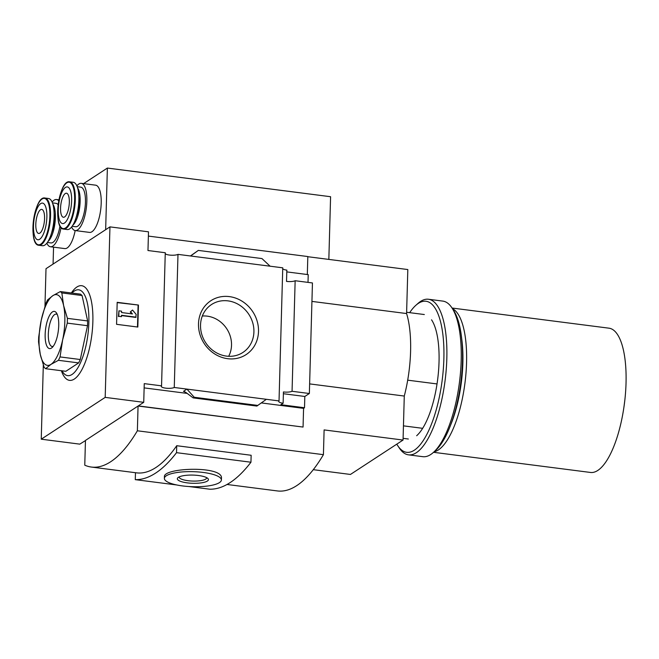 <?xml version="1.0" encoding="UTF-8"?>
<svg xmlns="http://www.w3.org/2000/svg" width="659" height="659" viewBox="0 0 659 659"><rect width="100%" height="100%" fill="white"/><g stroke="black" fill="none" stroke-linecap="round" stroke-linejoin="round"><path stroke-width="0.99" d="M437.024 383.933L407.699 380.169M328.841 259.407L330.587 196.72L107.376 168.061L83.586 183.622M75.175 230.559A23.815 8.155 97.3 0 1 64.796 248.591L50.446 246.754A23.815 8.155 97.3 0 1 46.847 243.171M53.552 247.15L53.074 264.07M107.376 168.061L105.654 229.686M76.881 185.887A23.815 8.155 97.3 0 1 81.263 183.326L95.613 185.171A23.815 8.155 97.3 0 1 101.198 203.153A23.815 8.155 97.3 0 1 89.55 232.405L75.2 230.568A23.815 8.155 97.3 0 1 71.6 226.984M44.96 306.287L46.006 268.691L109.954 226.877L105.193 397.377L143.728 402.328L144.255 383.629L161.554 385.844A6.845 1.804 -178.4 0 0 161.274 386.339A6.845 1.804 -178.4 0 0 166.554 388.242A6.845 1.804 -178.4 0 0 174.264 387.476L186.909 389.098L183.507 391.331L185.64 392.262L193.128 397.879L194.224 397.262L186.909 389.098L279.029 400.927A6.845 1.804 -178.4 0 0 278.749 401.413A6.845 1.804 -178.4 0 0 283.123 403.226L283.436 391.948A6.845 1.804 -178.4 0 0 292.061 391.281L295.15 280.734A6.845 1.804 1.6 0 1 286.525 281.401L286.838 270.124A6.845 1.804 1.6 0 1 282.719 268.823M161.554 385.844L165.269 252.743L147.97 250.527L148.497 231.82L109.954 226.877M148.374 236.087L307.819 256.549L307.316 274.531M307.811 256.713L407.814 269.547L406.587 313.552A71.304 24.408 97.3 0 1 404.28 396.051L403.053 440.055L324.113 429.915L323.421 454.669A192.585 65.925 97.3 0 1 277.398 490.939L227.026 484.472M105.193 397.377L41.245 439.191L79.788 444.141L85.456 440.591M41.245 439.191L43.313 365.045M138.06 406.035L137.369 430.788A192.585 65.925 97.3 0 1 91.346 467.05A192.585 65.925 97.3 0 1 84.764 465.18L85.456 440.434L138.06 406.035L303.058 427.057L138.266 405.903L143.728 402.328M292.061 391.281L309.359 393.505L312.448 282.95L295.15 280.734M303.058 427.057L303.577 408.358L304.507 407.748L304.82 396.471L309.359 393.505M308.008 282.382L308.223 274.646L286.789 271.895M304.507 407.748L280.849 404.708L283.123 403.226M303.577 408.358L261.335 402.929M187.09 393.398L144.132 387.887M279.029 400.927L282.752 267.826L177.988 254.374A6.845 1.804 1.6 0 1 171.216 255.206A6.845 1.804 1.6 0 1 165.244 253.74M229.373 296.608A32.192 29.029 -123.2 0 1 254.053 346.51A32.192 29.029 -123.2 0 1 202.091 339.838A32.192 29.029 -123.2 0 1 229.373 296.608M174.264 387.476L177.988 254.374M190.632 255.997L198.326 250.412L190.426 255.972M270.099 266.203L261.961 258.575L198.326 250.412M266.384 399.305L256.944 406.018M257.858 405.433L194.224 397.262M117.187 302.324L138.448 305.051L137.83 327.053L116.569 324.319L117.187 302.324M311.929 301.402L406.587 313.552M309.623 383.9L404.28 396.051M137.369 430.788L323.421 454.669M403.053 440.055L350.448 474.447L313.28 469.678M71.345 292.975A47.72 16.335 97.3 0 1 92.861 321.749A47.72 16.335 97.3 0 1 80.134 372.664A47.72 16.335 97.3 0 1 61.369 370.72M138.448 305.051L117.178 302.605M137.476 327.004L138.085 305.29M136.108 317.168L121.487 315.29L121.454 316.666L118.793 316.328L118.95 310.826L121.602 311.172L121.569 312.547L132.426 313.939L130.597 311.748L132.533 310.051L136.182 314.417L135.746 317.407L121.478 315.579M132.533 310.051L130.243 311.987L131.8 313.857M121.454 316.666L118.793 316.328M118.95 310.826L118.431 316.567M304.82 396.471L283.386 393.72M61.048 227.52A23.815 8.155 97.3 0 1 50.446 246.754M52.127 202.066A23.815 8.155 97.3 0 1 56.509 199.512A23.815 8.155 97.3 0 1 58.758 200.871M44.573 218.557A12.117 4.152 97.3 0 1 38.642 233.451A12.117 4.152 97.3 0 1 36.072 220.897A12.117 4.152 97.3 0 1 41.731 209.405A12.117 4.152 97.3 0 1 44.573 218.557M59.985 225.872A19.968 6.837 97.3 0 1 50.932 242.932L47.366 242.479M52.448 202.873L56.015 203.326A19.968 6.837 97.3 0 1 58.165 204.801M52.877 204.15A19.968 6.837 97.3 0 1 55.381 217.725A19.968 6.837 97.3 0 1 48.099 241.342M54.104 212.75A17.109 5.857 97.3 0 1 54.351 218.401A17.109 5.857 97.3 0 1 51.46 233.335M44.952 198.03L48.535 198.491A23.815 8.155 97.3 0 1 54.112 216.473A23.815 8.155 97.3 0 1 42.473 245.725L38.889 245.272C27.719 245.156 34.144 195.286 44.952 198.03A23.815 8.155 97.3 0 1 50.537 216.02A23.815 8.155 97.3 0 1 38.889 245.272M46.871 217.05A18.493 6.335 97.3 0 1 36.41 239.052A18.493 6.335 97.3 0 1 37.275 208.17A18.493 6.335 97.3 0 1 46.871 217.05M81.263 183.326A23.815 8.155 97.3 0 1 86.84 201.316A23.815 8.155 97.3 0 1 75.2 230.568M69.327 202.371A12.117 4.152 97.3 0 1 63.396 217.264A12.117 4.152 97.3 0 1 60.826 204.71A12.117 4.152 97.3 0 1 66.485 193.219A12.117 4.152 97.3 0 1 69.327 202.371M77.202 186.686L80.769 187.148A19.968 6.837 97.3 0 1 85.448 202.222A19.968 6.837 97.3 0 1 75.686 226.745L72.119 226.292M77.63 187.963A19.968 6.837 97.3 0 1 80.134 201.539A19.968 6.837 97.3 0 1 72.852 225.164M78.858 196.563A17.109 5.857 97.3 0 1 79.105 202.214A17.109 5.857 97.3 0 1 76.213 217.149M69.706 181.843L73.289 182.304A23.815 8.155 97.3 0 1 78.866 200.287A23.815 8.155 97.3 0 1 67.226 229.546L63.643 229.085C52.473 228.97 58.898 179.1 69.706 181.843A23.815 8.155 97.3 0 1 75.291 199.834A23.815 8.155 97.3 0 1 63.643 229.085M71.625 200.863A18.493 6.335 97.3 0 1 61.163 222.866A18.493 6.335 97.3 0 1 62.028 191.983A18.493 6.335 97.3 0 1 71.625 200.863M176.727 445.715L176.53 452.667L250.955 462.223L251.145 455.27L176.727 445.715A192.585 65.925 97.3 0 1 136.537 472.849L91.346 467.05M164.379 478.393L164.421 476.803C162.921 467.577 223.59 465.468 221.44 478.393L221.391 479.983A28.518 7.521 -178.4 0 0 193.095 471.671A28.518 7.521 -178.4 0 0 164.379 478.393A28.518 7.521 -178.4 0 0 182.568 485.93A28.518 7.521 -178.4 0 0 221.391 479.983M176.53 452.667A231.729 79.327 97.3 0 1 135.276 479.645L135.474 472.717M250.955 462.223A231.729 79.327 97.3 0 1 209.702 489.2L188.886 486.531M176.793 484.975L135.276 479.645M187.263 482.866A15.561 4.102 -178.4 0 0 203.318 482.503A15.561 4.102 -178.4 0 0 207.873 478.483A15.561 4.102 -178.4 0 0 192.996 475.09A15.561 4.102 -178.4 0 0 177.955 477.651A15.561 4.102 -178.4 0 0 187.263 482.866M433.54 452.305L590.48 472.454A72.729 24.894 -82.7 0 0 623.991 406.702A72.729 24.894 -82.7 0 0 624.823 400.26A72.729 24.894 -82.7 0 0 608.998 328.182L452.058 308.033M434.075 451.835A72.729 24.894 -82.7 0 0 464.957 383.019A72.729 24.894 -82.7 0 0 452.453 308.626M450.599 425.121A69.879 23.922 -82.7 0 0 461.695 338.652M422.658 428.325L403.448 425.854M71.971 293.057A43.272 14.811 97.3 0 1 88.858 322.498A43.272 14.811 97.3 0 1 78.586 366.544A43.272 14.811 97.3 0 1 61.987 370.803M60.356 291.566L80.579 294.161L82.062 295.529L87.647 320.949L87.515 325.711L80.274 359.517L78.66 362.911L65.834 371.297L45.611 368.702L50.982 364.378L58.437 360.316L60.051 356.923L62.63 339.887L67.292 323.116L67.424 318.355L63.593 305.512L61.839 292.934L60.356 291.566L52.901 295.619L47.53 299.952L45.916 303.338L41.262 320.109L38.683 337.144L38.543 341.914L40.298 354.484L44.128 367.327L45.611 368.702M78.66 362.911L58.437 360.316M80.274 359.517L60.051 356.923M87.515 325.711L67.292 323.116M87.647 320.949L67.424 318.355M82.062 295.529L61.839 292.934M40.298 354.484A35.652 12.208 -82.7 0 0 50.982 364.378A35.652 12.208 -82.7 0 0 62.63 339.887A35.652 12.208 -82.7 0 0 63.593 305.512A35.652 12.208 -82.7 0 0 52.901 295.619A35.652 12.208 -82.7 0 0 41.262 320.109A35.652 12.208 -82.7 0 0 40.298 354.484M45.158 334.434A18.765 6.425 -82.7 0 0 52.045 347.623A18.765 6.425 -82.7 0 0 58.313 330.818A18.765 6.425 -82.7 0 0 56.493 312.967A18.765 6.425 -82.7 0 0 49.409 315.719A18.765 6.425 -82.7 0 0 45.158 334.434M227.998 300.875A28.642 25.833 -123.2 0 1 252.982 323.726A28.642 25.833 -123.2 0 1 241.458 353.331A28.642 25.833 -123.2 0 1 205.608 342.631A28.642 25.833 -123.2 0 1 210.172 305.488A28.642 25.833 -123.2 0 1 227.998 300.875M202.329 316.015A26.854 24.218 -123.2 0 1 207.223 316.147A26.854 24.218 -123.2 0 1 228.665 356.297M179.215 476.877A13.748 3.625 -178.4 0 0 179.199 477.025A13.748 3.625 -178.4 0 0 187.963 480.691A13.748 3.625 -178.4 0 0 206.679 477.791A13.748 3.625 -178.4 0 0 206.662 477.643M57.292 314.516A16.318 5.585 -82.7 0 0 56.295 314.104A16.318 5.585 -82.7 0 0 48.321 334.146A16.318 5.585 -82.7 0 0 52.143 346.477A16.318 5.585 -82.7 0 0 53.214 346.329M416.661 435.731A62.745 21.483 -82.7 0 0 437.65 379.51A62.745 21.483 -82.7 0 0 431.546 319.813M396.8 444.141A76.147 26.072 -82.7 0 0 397.896 445.904A76.147 26.072 -82.7 0 0 442.197 380.095A76.147 26.072 -82.7 0 0 415.953 305.224A76.147 26.072 -82.7 0 0 409.676 312.663M397.896 445.904L399.469 448.244A78.429 26.846 -82.7 0 0 408.481 454.842A78.429 26.846 -82.7 0 0 445.097 380.465A78.429 26.846 -82.7 0 0 428.457 299.252A78.429 26.846 -82.7 0 0 418.061 303.354L415.953 305.224M408.481 454.842L422.831 456.679A78.429 26.846 -82.7 0 0 433.227 452.585A78.429 26.846 -82.7 0 0 459.455 382.311A78.429 26.846 -82.7 0 0 451.827 307.687A78.429 26.846 -82.7 0 0 442.807 301.097L428.457 299.252M433.227 452.585L435.335 450.707A76.147 26.072 -82.7 0 0 460.806 382.484A76.147 26.072 -82.7 0 0 453.4 310.035L451.827 307.687M184.347 391.438L183.507 391.331M256.969 406.018L193.334 397.847M49.87 216.053A23.394 8.007 97.3 0 1 36.632 243.879A23.394 8.007 97.3 0 1 37.728 204.817A23.394 8.007 97.3 0 1 49.87 216.053M74.624 199.866A23.394 8.007 97.3 0 1 61.386 227.693A23.394 8.007 97.3 0 1 62.481 188.631A23.394 8.007 97.3 0 1 74.624 199.866M424.33 314.541L406.619 312.267M256.886 406.068L193.128 397.879M56.509 199.512L58.964 199.825M623.991 406.702L624.823 400.26M408.349 439.009L403.102 438.334"/></g></svg>
